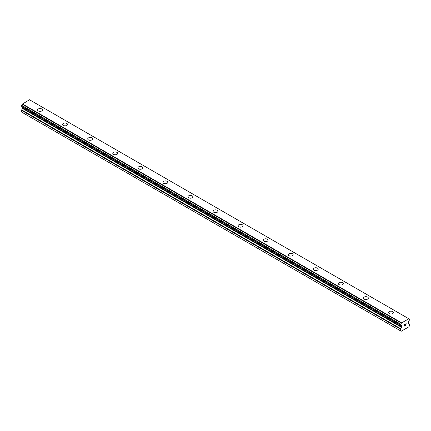 <?xml version="1.0" encoding="UTF-8"?>
<svg xmlns="http://www.w3.org/2000/svg" width="431" height="431" viewBox="0 0 431 431"><rect width="100%" height="100%" fill="white"/><g stroke="black" fill="none" stroke-linecap="round" stroke-linejoin="round"><path stroke-width="0.65" d="M37.599 109.964A2.435 1.406 180 0 1 39.102 108.66A2.435 1.406 180 0 1 41.759 108.968A2.435 1.406 180 0 1 42.475 109.964A2.435 1.406 180 0 1 40.967 111.263A2.435 1.406 180 0 1 38.311 110.956A2.435 1.406 180 0 1 37.599 109.964A2.435 1.406 180 0 1 39.102 108.666A2.435 1.406 180 0 1 41.759 108.973A2.435 1.406 180 0 1 42.475 109.964M66.827 123.444A2.435 1.406 180 0 1 67.538 124.435A2.435 1.406 180 0 1 66.035 125.733A2.435 1.406 180 0 1 63.379 125.426A2.435 1.406 180 0 1 62.667 124.435A2.435 1.406 180 0 1 64.171 123.137A2.435 1.406 180 0 1 66.827 123.444M62.667 124.435A2.435 1.406 180 0 1 64.171 123.131A2.435 1.406 180 0 1 66.827 123.438A2.435 1.406 180 0 1 67.538 124.435M87.73 138.906A2.435 1.406 180 0 1 89.239 137.608A2.435 1.406 180 0 1 91.895 137.909A2.435 1.406 180 0 1 92.606 138.906A2.435 1.406 180 0 1 91.103 140.204A2.435 1.406 180 0 1 88.447 139.903A2.435 1.406 180 0 1 87.73 138.906A2.435 1.406 180 0 1 89.239 137.608A2.435 1.406 180 0 1 91.895 137.915A2.435 1.406 180 0 1 92.606 138.906M112.798 153.377A2.435 1.406 180 0 1 114.301 152.078A2.435 1.406 180 0 1 116.957 152.38A2.435 1.406 180 0 1 117.674 153.377A2.435 1.406 180 0 1 116.165 154.675A2.435 1.406 180 0 1 113.509 154.373A2.435 1.406 180 0 1 112.798 153.377A2.435 1.406 180 0 1 114.301 152.078A2.435 1.406 180 0 1 116.957 152.385A2.435 1.406 180 0 1 117.674 153.377M137.866 167.848A2.435 1.406 180 0 1 139.369 166.549A2.435 1.406 180 0 1 142.025 166.856A2.435 1.406 180 0 1 142.736 167.853A2.435 1.406 180 0 1 141.233 169.151A2.435 1.406 180 0 1 138.577 168.844A2.435 1.406 180 0 1 137.866 167.848A2.435 1.406 180 0 1 139.369 166.555A2.435 1.406 180 0 1 142.025 166.856A2.435 1.406 180 0 1 142.736 167.848M167.093 181.332A2.435 1.406 180 0 1 167.804 182.324A2.435 1.406 180 0 1 166.301 183.622A2.435 1.406 180 0 1 163.645 183.315A2.435 1.406 180 0 1 162.929 182.324A2.435 1.406 180 0 1 164.437 181.025A2.435 1.406 180 0 1 167.093 181.332M162.929 182.324A2.435 1.406 180 0 1 164.437 181.02A2.435 1.406 180 0 1 167.093 181.327A2.435 1.406 180 0 1 167.804 182.324M187.997 196.795A2.435 1.406 180 0 1 189.5 195.491A2.435 1.406 180 0 1 192.156 195.798A2.435 1.406 180 0 1 192.872 196.795A2.435 1.406 180 0 1 191.364 198.093A2.435 1.406 180 0 1 188.708 197.786A2.435 1.406 180 0 1 187.997 196.795A2.435 1.406 180 0 1 189.5 195.496A2.435 1.406 180 0 1 192.156 195.803A2.435 1.406 180 0 1 192.872 196.795M213.065 211.265A2.435 1.406 180 0 1 214.568 209.967A2.435 1.406 180 0 1 217.224 210.269A2.435 1.406 180 0 1 217.935 211.265A2.435 1.406 180 0 1 216.432 212.564A2.435 1.406 180 0 1 213.776 212.262A2.435 1.406 180 0 1 213.065 211.265A2.435 1.406 180 0 1 214.568 209.967A2.435 1.406 180 0 1 217.224 210.274A2.435 1.406 180 0 1 217.935 211.265M238.127 225.736A2.435 1.406 180 0 1 239.636 224.438A2.435 1.406 180 0 1 242.292 224.74A2.435 1.406 180 0 1 243.003 225.736A2.435 1.406 180 0 1 241.5 227.035A2.435 1.406 180 0 1 238.844 226.733A2.435 1.406 180 0 1 238.127 225.736A2.435 1.406 180 0 1 239.636 224.438A2.435 1.406 180 0 1 242.292 224.745A2.435 1.406 180 0 1 243.003 225.736M263.196 240.207A2.435 1.406 180 0 1 264.699 238.909A2.435 1.406 180 0 1 267.355 239.216A2.435 1.406 180 0 1 268.071 240.212A2.435 1.406 180 0 1 266.563 241.511A2.435 1.406 180 0 1 263.907 241.204A2.435 1.406 180 0 1 263.196 240.207A2.435 1.406 180 0 1 264.699 238.914A2.435 1.406 180 0 1 267.355 239.216A2.435 1.406 180 0 1 268.071 240.207M288.264 254.683A2.435 1.406 180 0 1 289.767 253.385A2.435 1.406 180 0 1 292.423 253.687A2.435 1.406 180 0 1 293.134 254.683M292.423 253.687A2.435 1.406 180 0 1 293.134 254.678A2.435 1.406 180 0 1 291.631 255.982A2.435 1.406 180 0 1 288.975 255.675A2.435 1.406 180 0 1 288.264 254.678A2.435 1.406 180 0 1 289.767 253.38A2.435 1.406 180 0 1 292.423 253.687M313.326 269.154A2.435 1.406 180 0 1 314.835 267.85A2.435 1.406 180 0 1 317.491 268.157A2.435 1.406 180 0 1 318.202 269.154A2.435 1.406 180 0 1 316.699 270.452A2.435 1.406 180 0 1 314.043 270.145A2.435 1.406 180 0 1 313.326 269.154A2.435 1.406 180 0 1 314.835 267.856A2.435 1.406 180 0 1 317.491 268.163A2.435 1.406 180 0 1 318.202 269.154M338.394 283.625A2.435 1.406 180 0 1 339.897 282.327A2.435 1.406 180 0 1 342.553 282.628A2.435 1.406 180 0 1 343.27 283.625A2.435 1.406 180 0 1 341.761 284.923A2.435 1.406 180 0 1 339.105 284.622A2.435 1.406 180 0 1 338.394 283.625A2.435 1.406 180 0 1 339.897 282.327A2.435 1.406 180 0 1 342.553 282.634A2.435 1.406 180 0 1 343.27 283.625M363.462 298.096A2.435 1.406 180 0 1 364.965 296.797A2.435 1.406 180 0 1 367.621 297.099A2.435 1.406 180 0 1 368.333 298.096A2.435 1.406 180 0 1 366.829 299.394A2.435 1.406 180 0 1 364.173 299.092A2.435 1.406 180 0 1 363.462 298.096A2.435 1.406 180 0 1 364.965 296.797A2.435 1.406 180 0 1 367.621 297.104A2.435 1.406 180 0 1 368.333 298.096M388.525 312.572A2.435 1.406 180 0 1 390.033 311.274A2.435 1.406 180 0 1 392.689 311.575A2.435 1.406 180 0 1 393.401 312.572M392.689 311.575A2.435 1.406 180 0 1 393.401 312.567A2.435 1.406 180 0 1 391.898 313.87A2.435 1.406 180 0 1 389.241 313.563A2.435 1.406 180 0 1 388.525 312.567A2.435 1.406 180 0 1 390.033 311.268A2.435 1.406 180 0 1 392.689 311.575M404.1 324.721L404.1 325.373L404.095 324.721L404.822 324.301L404.1 324.721M404.1 325.373L404.493 325.146M404.493 325.254L404.1 325.48L404.493 325.254M404.1 325.48L404.1 326.132L404.095 325.48M404.1 326.132L404.822 325.717M404.003 326.294L404.822 325.825L404.003 326.299L404.003 324.667L404.822 324.193M405.388 324.279L406.142 323.589M405.943 324.489L405.501 325.324L405.943 324.489M405.506 325.324L406.277 324.877M405.307 325.545L406.277 324.985L405.307 325.545L406.115 323.918L405.544 323.956L406.05 323.665M401.331 325.54L400.738 325.195A1.061 0.614 -60 0 1 401.126 325.211A1.061 0.614 -60 0 1 401.331 325.54L401.638 325.712A0.663 0.383 -60 0 1 401.773 326.014L401.773 326.903A0.663 0.383 -60 0 1 401.638 327.366L400.814 328.788A0.663 0.383 -60 0 0 400.679 329.252L400.679 330.911L401.239 331.24L408.89 326.822L409.45 325.847L409.45 324.187A0.663 0.383 -60 0 0 409.31 323.886L408.491 323.412A0.663 0.383 -60 0 1 408.351 323.105L408.351 322.216A0.663 0.383 -60 0 1 408.491 321.752L408.793 321.23A1.061 0.614 -60 0 1 409.375 320.211L409.45 319.236L408.803 318.811M400.749 325.195L400.738 324.155A1.061 0.614 -60 0 0 401.331 323.088L408.798 318.778A1.061 0.614 -60 0 0 409.014 319.145A1.061 0.614 -60 0 0 409.385 319.166L409.423 319.172M22.574 106.877A0.663 0.383 -60 0 1 22.649 107.13L22.649 108.019A0.663 0.383 -60 0 1 22.509 108.483L21.69 109.905A0.663 0.383 120 0 0 21.55 110.368L21.55 112.022L22.11 112.351L401.239 331.24M408.631 318.649L29.502 99.76L22.202 104.205A1.061 0.614 -60 0 1 21.615 105.272L21.577 106.306L400.679 325.152M409.385 319.166L408.809 318.832M401.498 322.771L22.369 103.882M401.331 323.088L22.202 104.205M400.738 324.155L21.615 105.272M400.679 324.301L21.55 105.412M400.679 330.911L21.55 112.022M401.353 323.013L22.229 104.124M400.679 325.13L21.55 106.241M401.773 326.014L22.649 107.13M401.773 326.903L22.649 108.019M401.638 327.366L22.509 108.483M400.814 328.788L21.69 109.905M400.679 329.252L21.55 110.368M400.706 325.19L21.577 106.306M401.353 325.561L400.722 325.195"/></g></svg>

